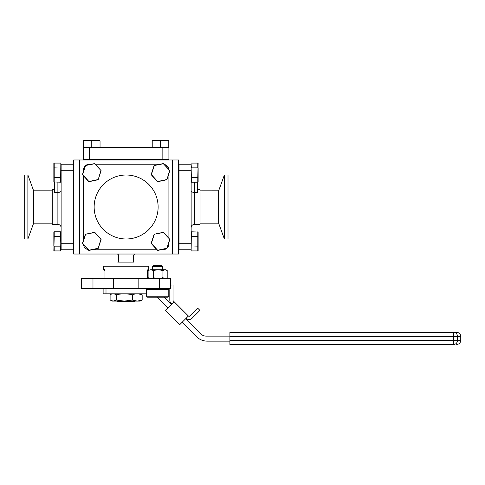 <?xml version="1.0" encoding="UTF-8"?>
<svg xmlns="http://www.w3.org/2000/svg" width="485" height="485" viewBox="0 0 485 485"><rect width="100%" height="100%" fill="white"/><g stroke="black" fill="none" stroke-linecap="round" stroke-linejoin="round"><path stroke-width="0.73" d="M147.282 278.384L147.282 271.467L147.949 269.442L148.774 269.442L148.774 266.21L103.493 266.21L103.493 269.442L104.323 269.442L104.984 271.467L104.984 278.384M147.355 270.618L147.282 271.467M104.924 270.648L104.76 270.012M104.742 269.957L104.348 269.448M81.662 278.384L81.662 288.478L81.662 278.384L92.981 278.384L92.981 288.478L81.662 288.478M159.286 278.384L170.611 278.384L170.611 288.478L159.286 288.478L159.286 278.384L92.981 278.384M113.441 278.384L113.441 288.478L92.981 288.478M113.441 288.478L138.831 288.478L114.218 288.478L117.243 288.478L117.243 288.799M138.831 278.384L138.831 288.478L159.286 288.478M134.963 288.799L134.963 288.478L140.923 288.478M133.654 255.65L133.654 262.118L117.758 262.118L118.613 262.118L118.613 255.65A1.619 1.619 0 0 0 117 254.031A1.619 1.619 0 0 1 118.613 255.65L118.613 262.118L133.654 262.118L133.654 255.65A1.619 1.619 0 0 1 135.273 254.031A1.619 1.619 0 0 0 133.654 255.65M178.662 159.971L178.662 254.031L172.599 254.031L172.599 159.971L178.662 159.971M172.599 159.971L79.673 159.971L79.673 254.031L172.599 254.031M79.673 254.031L73.605 254.031L73.605 159.971L79.673 159.971M83.359 159.65L83.359 147.519L89.422 147.519L89.422 159.65L83.359 159.65L83.359 159.971M162.845 147.519L168.907 147.519L168.907 159.65L162.845 159.65L162.845 147.519L99.698 147.519M162.845 159.65L89.422 159.65L162.845 159.65M168.907 159.971L168.907 159.65M126.136 175.012A31.986 31.986 0 0 0 94.145 207.004A31.986 31.986 0 0 0 126.136 238.99A31.986 31.986 0 0 0 158.122 207.004A31.986 31.986 0 0 0 126.136 175.012M166.494 248.556A6.062 6.062 0 0 1 162.845 249.775L160.747 249.775M156.934 249.775L92.017 249.775M83.402 244.446A6.062 6.062 0 0 0 88.064 249.623M85.772 165.446A6.062 6.062 0 0 1 89.422 164.227L91.526 164.227M95.333 164.227L160.256 164.227M85.263 165.882A6.062 6.062 0 0 0 83.359 170.29L83.359 171.732M83.359 240.463L83.359 175.667M167.01 248.126A6.062 6.062 0 0 0 168.907 243.712L168.907 242.27M168.907 173.539L168.907 238.341M168.865 169.556A6.062 6.062 0 0 0 164.209 164.379M125.063 301.094L125.063 301.737L117.303 301.737L117.303 301.094M117.303 294.595L117.303 293.813M117.303 288.799L117.303 288.478M117.303 301.737L117.243 301.094M125.063 288.478L125.063 288.799M134.963 301.094L134.963 301.737L125.063 301.737M127.209 301.737L127.209 301.094M127.209 288.799L127.209 288.478M224.397 207.004L224.397 239.02L228.017 239.02L228.017 174.982L224.397 174.982L224.397 207.004M224.397 239.02L218.638 223.203L218.638 190.805L200.044 190.829M197.613 189.587L200.044 189.587L200.044 224.422L194.382 224.422C192.418 224.61 191.339 225.689 191.145 227.653M197.613 182.196L197.613 192.484L194.382 192.484C192.339 192.321 191.26 191.775 191.145 190.841M179.02 243.712L191.145 243.712L191.145 249.775L179.02 249.775L179.02 164.227L191.145 164.227L191.145 170.29L179.02 170.29M191.145 243.712L191.145 170.29M27.875 239.02L27.875 174.982L24.25 174.982L24.25 239.02L27.875 239.02L33.629 223.203L33.629 190.805L52.228 190.829M54.653 182.196L54.653 192.484L57.891 192.484L57.891 224.422L52.228 224.422L52.228 189.587L54.653 189.587M73.253 170.29L61.122 170.29L61.122 164.227L73.253 164.227L73.253 249.775L61.122 249.775L61.122 243.712L73.253 243.712M61.122 170.29L61.122 243.712M57.891 182.196L57.891 192.484C59.928 192.321 61.007 191.775 61.122 190.841M191.145 249.775L191.145 250.521L191.145 249.775M191.351 236.589L198.135 236.704L198.135 246.028L198.135 232.042L191.351 231.812L191.145 250.521M191.351 250.927L197.783 250.927L197.783 246.15L191.145 245.944M198.135 236.704L198.135 246.028L197.783 246.15L197.783 231.812M197.783 250.927L198.135 250.69L198.135 246.028M169.847 239.384L166.895 248.472L157.546 250.46L151.15 243.355L154.109 234.267L163.457 232.279L169.847 239.384L163.384 232.503L154.109 234.267M166.895 248.472L169.623 239.432M154.26 234.437L151.381 243.306L157.619 250.236L166.737 248.296M91.768 147.319L100.043 147.319L100.043 140.886L91.768 140.886L91.768 147.319L83.493 147.319L83.693 140.535L91.768 140.535L91.768 140.886L83.493 140.886M91.768 140.535L99.843 140.535L100.043 140.886M191.145 164.227L191.351 167.858L197.783 167.858L197.783 163.081L198.135 163.312L197.783 177.413L191.351 177.413L191.351 182.196L197.783 182.196L197.783 177.413L198.135 177.298L198.135 181.96L197.783 182.196M191.145 168.059L191.351 177.413M191.351 163.081L197.783 163.081M198.135 167.974L198.135 177.298M101.116 239.384L98.164 248.472L88.816 250.46L82.42 243.355L85.372 234.267L94.721 232.279L101.116 239.384L94.654 232.503L85.372 234.267M98.164 248.472L100.892 239.432M85.53 234.437L82.65 243.306L88.888 250.236L98.006 248.296M169.847 170.647L166.895 179.741L157.546 181.723L151.15 174.624L154.109 165.53L163.457 163.548L169.847 170.647L163.384 163.766L154.109 165.53M166.895 179.741L169.623 170.702M154.26 165.706L151.381 174.576L157.619 181.505L166.737 179.565M101.116 170.647L98.164 179.741L88.816 181.723L82.42 174.624L85.372 165.53L94.721 163.548L101.116 170.647L94.654 163.766L85.372 165.53M98.164 179.741L100.892 170.702M85.53 165.706L82.65 174.576L88.888 181.505L98.006 179.565M168.428 147.519L168.78 147.319L168.78 140.886L152.223 140.886L152.423 140.535L160.499 140.535L160.499 147.319L168.78 147.319M152.223 147.319L160.499 147.519L152.223 147.319L152.223 140.886M160.499 140.535L168.574 140.535L168.78 140.886M60.831 241.366C60.831 234.564 60.831 234.564 60.831 241.366L60.631 250.927L60.631 246.15L54.199 246.15L54.199 250.927L53.847 250.69L54.199 236.589L60.631 236.589L60.631 231.812L54.199 231.812L54.199 236.589L53.847 236.704L53.847 232.042L54.199 231.812M60.831 245.944L60.631 236.589M60.631 250.927L54.199 250.927M53.847 246.028L53.847 236.704M60.831 172.636C60.831 179.438 60.831 179.438 60.831 172.636C60.831 165.834 60.831 165.834 60.831 172.636M60.831 181.79L60.831 163.481L60.831 181.79M60.631 177.413L53.847 177.298L53.847 167.974L53.847 181.96L60.631 182.196L60.831 163.481M60.631 163.081L54.199 163.081L54.199 167.858L60.831 168.059M53.847 177.298L53.847 167.974L54.199 167.858L54.199 182.196M54.199 163.081L53.847 163.312L53.847 167.974M171.811 304.01L171.035 303.234A4.171 4.171 0 0 1 169.811 300.282L169.811 288.478M170.611 285.034L173.048 285.034L173.048 300.282A0.94 0.94 0 0 0 173.321 300.949L188.392 316.02L179.814 324.598L165.518 310.303L174.097 301.725L188.392 316.02A0.94 0.94 0 0 0 189.72 316.02L197.631 308.108L199.917 310.394L192.005 318.305A4.171 4.171 0 0 1 186.107 318.305M146.506 293.813L103.123 293.813L103.123 288.799L147.155 288.799M106.003 293.813L106.003 288.799M229.902 341.149L207.374 341.149A15.526 15.526 0 0 1 196.395 336.602L182.105 322.307M167.81 308.011L156.97 297.178M164.063 297.178L171.35 304.471M185.646 318.766L200.748 333.862A7.76 7.76 0 0 0 206.234 336.135L229.902 336.135M229.902 340.421L229.902 336.378L453.699 336.378L453.699 332.334L456.706 332.334L229.902 332.334L453.699 332.334A4.044 3.734 90 0 1 457.44 336.378L460.75 336.378L460.75 340.421L457.44 340.421A4.044 3.734 90 0 1 453.699 344.465L229.902 344.465L453.699 344.465L453.699 336.378L457.44 336.378L457.44 340.421L229.902 340.421L229.902 344.465M229.902 336.378L229.902 332.334M110.974 300.554L112.126 301.094L140.141 301.094L142.172 300.082L137.243 301.094L132.314 300.082L124.299 301.094L116.279 300.082L113.193 301.094L110.101 300.082L110.101 294.825C112.144 293.492 114.205 293.492 116.279 294.825C121.583 293.492 126.931 293.492 132.314 294.825C135.606 293.492 138.892 293.492 142.172 294.825L138.37 293.874M117.243 294.031L113.896 293.874M116.279 300.082L116.279 294.825M132.314 300.082L132.314 294.825M142.172 300.082L142.172 294.825M167.822 297.178L147.476 297.178L146.506 296.208L168.792 296.208L167.822 297.178M167.822 288.478L168.792 289.448L146.506 289.448L146.506 296.208M152.575 266.55L153.545 265.58L161.76 265.58L162.73 266.55L152.575 266.55L152.575 269.727M153.381 270.466L153.381 277.644C151.623 278.62 149.865 278.62 148.113 277.644L148.113 270.466L150.744 269.727L153.381 270.466L158.152 269.727L165.931 269.727L167.192 270.466L165.058 269.727L162.924 270.466L162.924 277.644C164.342 278.62 165.761 278.62 167.192 277.644L167.192 270.466M164.833 278.378L162.73 278.02M150.744 269.727C148.931 269.727 148.931 269.727 150.744 269.727L158.152 269.727L162.924 270.466M153.381 277.644C156.552 278.62 159.735 278.62 162.924 277.644M158.152 269.727L162.208 269.727M194.382 182.196L194.382 224.422M117.243 293.813L117.243 294.607M218.638 223.173L200.044 223.173M178.662 192.933L179.02 192.933M178.662 221.069L179.02 221.069M218.638 190.805L224.397 174.982M33.629 223.173L52.228 223.173M57.891 224.422C59.855 224.61 60.928 225.689 61.122 227.653M73.605 192.933L73.253 192.933M73.605 221.069L73.253 221.069M33.629 190.805L27.875 174.982M460.75 340.421C460.507 342.877 459.162 344.229 456.706 344.465M460.75 336.378C460.507 333.922 459.162 332.577 456.706 332.334M168.792 289.448L168.792 296.208M147.476 288.478L146.506 289.448M162.73 266.55L162.73 269.727M162.73 277.699L162.73 278.384M152.575 278.02L152.575 278.384"/></g></svg>

